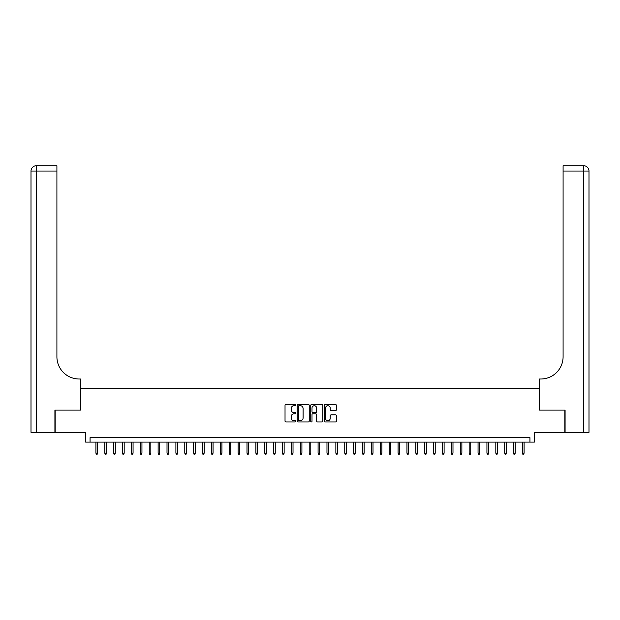 <?xml version="1.0" encoding="UTF-8"?>
<svg xmlns="http://www.w3.org/2000/svg" width="620" height="620" viewBox="0 0 620 620"><rect width="100%" height="100%" fill="white"/><g stroke="black" fill="none" stroke-linecap="round" stroke-linejoin="round"><path stroke-width="0.93" d="M295.779 405.108A0.612 0.612 0 0 0 295.174 404.496L285.905 404.496A0.876 0.876 0 0 0 285.029 405.371L285.029 421.073A0.876 0.876 0 0 0 285.905 421.941L295.174 421.941A0.612 0.612 0 0 0 295.779 421.329A0.612 0.612 0 0 0 295.174 420.724L293.973 420.724A2.79 2.79 0 0 1 291.183 417.927L291.183 416.625A2.79 2.79 0 0 1 293.973 413.827L295.174 413.827A0.612 0.612 0 0 0 295.779 413.222A0.612 0.612 0 0 0 295.174 412.61L293.973 412.61A2.79 2.79 0 0 1 291.183 409.82L291.183 408.51A2.79 2.79 0 0 1 293.973 405.72L295.174 405.72A0.612 0.612 0 0 0 295.779 405.108M335.49 410.649A0.876 0.876 0 0 0 336.365 409.774L336.365 405.371A0.876 0.876 0 0 0 335.49 404.496L325.198 404.496A0.876 0.876 0 0 0 324.33 405.371L324.33 421.073A0.876 0.876 0 0 0 325.198 421.941L335.49 421.941A0.876 0.876 0 0 0 336.365 421.073L336.365 415.749A0.876 0.876 0 0 0 335.49 414.881L331.088 414.881A0.876 0.876 0 0 0 330.212 415.749L330.212 418.392A2.333 2.333 0 0 1 327.879 420.724A2.333 2.333 0 0 1 325.547 418.392L325.547 408.053A2.333 2.333 0 0 1 327.879 405.72A2.333 2.333 0 0 1 330.212 408.053L330.212 409.774A0.876 0.876 0 0 0 331.088 410.649L335.49 410.649M529.945 442.099L534.394 442.099L534.394 432.326L564.828 432.326L564.828 410.107L539.276 410.107L539.276 388.779L80.724 388.779L80.724 410.107L55.172 410.107L55.172 432.326L85.606 432.326L85.606 442.099L529.945 442.099L529.945 437.658L90.055 437.658L90.055 442.099M309.24 405.371A0.876 0.876 0 0 0 308.365 404.496L298.073 404.496A0.876 0.876 0 0 0 297.197 405.371L297.197 421.073A0.876 0.876 0 0 0 298.073 421.941L308.365 421.941A0.876 0.876 0 0 0 309.24 421.073L309.24 405.371M311.635 404.496L321.927 404.496A0.876 0.876 0 0 1 322.803 405.371L322.803 421.073A0.876 0.876 0 0 1 321.927 421.941L317.525 421.941A0.876 0.876 0 0 1 316.649 421.073L316.649 414.703A0.876 0.876 0 0 0 315.781 413.827L312.86 413.827A0.876 0.876 0 0 0 311.984 414.703L311.984 421.329A0.612 0.612 0 0 1 311.372 421.941A0.612 0.612 0 0 1 310.76 421.329L310.76 405.371A0.876 0.876 0 0 1 311.635 404.496M299.034 405.72A0.612 0.612 0 0 0 298.422 406.332L298.422 420.112A0.612 0.612 0 0 0 299.034 420.724L300.297 420.724A2.79 2.79 0 0 0 303.087 417.927L303.087 408.51A2.79 2.79 0 0 0 300.297 405.72L299.034 405.72M316.649 408.092A2.333 2.333 0 0 0 314.317 405.759A2.333 2.333 0 0 0 311.984 408.092L311.984 411.734A0.876 0.876 0 0 0 312.86 412.61L315.781 412.61A0.876 0.876 0 0 0 316.649 411.734L316.649 408.092M97.518 453.119L97.162 454.274L96.27 454.274L95.914 453.119L97.518 453.119L97.518 442.099M95.914 453.119L95.914 442.099M54.909 410.107L80.631 410.107L80.631 379.006L79.12 379.006A22.219 22.219 0 0 1 56.908 356.787L56.908 171.058L36.332 171.058L36.332 432.326L54.909 432.326L54.909 410.107M36.332 432.326L31 432.326L31 171.058A5.332 5.332 0 0 1 36.332 165.726L56.908 165.726L56.908 171.058M79.12 379.006A22.219 22.219 0 0 1 56.908 356.787M36.332 165.726A5.332 5.332 0 0 0 31 171.058L36.332 171.058L36.332 165.726M565.091 410.107L539.369 410.107L539.369 379.006L540.88 379.006A22.219 22.219 0 0 0 563.092 356.787L563.092 165.726L583.668 165.726A5.332 5.332 0 0 1 589 171.058L589 432.326L565.091 432.326L565.091 410.107M540.88 379.006A22.219 22.219 0 0 0 563.092 356.787M583.668 432.326L583.668 165.726A5.332 5.332 0 0 1 589 171.058L563.092 171.058M106.408 453.119L106.051 454.274L105.16 454.274L104.803 453.119L106.408 453.119L106.408 442.099M104.803 453.119L104.803 442.099M115.289 453.119L114.933 454.274L114.049 454.274L113.692 453.119L115.289 453.119L115.289 442.099M113.692 453.119L113.692 442.099M124.178 453.119L123.822 454.274L122.931 454.274L122.582 453.119L124.178 453.119L124.178 442.099M122.582 453.119L122.582 442.099M133.067 453.119L132.711 454.274L131.82 454.274L131.463 453.119L133.067 453.119L133.067 442.099M131.463 453.119L131.463 442.099M141.949 453.119L141.593 454.274L140.709 454.274L140.352 453.119L141.949 453.119L141.949 442.099M140.352 453.119L140.352 442.099M150.838 453.119L150.482 454.274L149.591 454.274L149.242 453.119L150.838 453.119L150.838 442.099M149.242 453.119L149.242 442.099M159.727 453.119L159.371 454.274L158.48 454.274L158.123 453.119L159.727 453.119L159.727 442.099M158.123 453.119L158.123 442.099M168.609 453.119L168.252 454.274L167.369 454.274L167.013 453.119L168.609 453.119L168.609 442.099M167.013 453.119L167.013 442.099M177.498 453.119L177.142 454.274L176.25 454.274L175.902 453.119L177.498 453.119L177.498 442.099M175.902 453.119L175.902 442.099M186.388 453.119L186.031 454.274L185.14 454.274L184.783 453.119L186.388 453.119L186.388 442.099M184.783 453.119L184.783 442.099M195.269 453.119L194.92 454.274L194.029 454.274L193.673 453.119L195.269 453.119L195.269 442.099M193.673 453.119L193.673 442.099M204.158 453.119L203.802 454.274L202.918 454.274L202.562 453.119L204.158 453.119L204.158 442.099M202.562 453.119L202.562 442.099M213.047 453.119L212.691 454.274L211.8 454.274L211.443 453.119L213.047 453.119L213.047 442.099M211.443 453.119L211.443 442.099M221.929 453.119L221.58 454.274L220.689 454.274L220.333 453.119L221.929 453.119L221.929 442.099M220.333 453.119L220.333 442.099M230.818 453.119L230.462 454.274L229.578 454.274L229.222 453.119L230.818 453.119L230.818 442.099M229.222 453.119L229.222 442.099M239.708 453.119L239.351 454.274L238.46 454.274L238.103 453.119L239.708 453.119L239.708 442.099M238.103 453.119L238.103 442.099M248.589 453.119L248.24 454.274L247.349 454.274L246.993 453.119L248.589 453.119L248.589 442.099M246.993 453.119L246.993 442.099M257.478 453.119L257.122 454.274L256.238 454.274L255.882 453.119L257.478 453.119L257.478 442.099M255.882 453.119L255.882 442.099M266.368 453.119L266.011 454.274L265.12 454.274L264.763 453.119L266.368 453.119L266.368 442.099M264.763 453.119L264.763 442.099M275.249 453.119L274.9 454.274L274.009 454.274L273.653 453.119L275.249 453.119L275.249 442.099M273.653 453.119L273.653 442.099M284.138 453.119L283.782 454.274L282.898 454.274L282.542 453.119L284.138 453.119L284.138 442.099M282.542 453.119L282.542 442.099M293.028 453.119L292.671 454.274L291.78 454.274L291.423 453.119L293.028 453.119L293.028 442.099M291.423 453.119L291.423 442.099M301.917 453.119L301.56 454.274L300.669 454.274L300.312 453.119L301.917 453.119L301.917 442.099M300.312 453.119L300.312 442.099M310.798 453.119L310.442 454.274L309.558 454.274L309.202 453.119L310.798 453.119L310.798 442.099M309.202 453.119L309.202 442.099M319.688 453.119L319.331 454.274L318.44 454.274L318.083 453.119L319.688 453.119L319.688 442.099M318.083 453.119L318.083 442.099M328.577 453.119L328.22 454.274L327.329 454.274L326.972 453.119L328.577 453.119L328.577 442.099M326.972 453.119L326.972 442.099M337.458 453.119L337.102 454.274L336.218 454.274L335.862 453.119L337.458 453.119L337.458 442.099M335.862 453.119L335.862 442.099M346.347 453.119L345.991 454.274L345.1 454.274L344.751 453.119L346.347 453.119L346.347 442.099M344.751 453.119L344.751 442.099M355.237 453.119L354.88 454.274L353.989 454.274L353.632 453.119L355.237 453.119L355.237 442.099M353.632 453.119L353.632 442.099M364.118 453.119L363.762 454.274L362.878 454.274L362.522 453.119L364.118 453.119L364.118 442.099M362.522 453.119L362.522 442.099M373.007 453.119L372.651 454.274L371.76 454.274L371.411 453.119L373.007 453.119L373.007 442.099M371.411 453.119L371.411 442.099M381.897 453.119L381.54 454.274L380.649 454.274L380.293 453.119L381.897 453.119L381.897 442.099M380.293 453.119L380.293 442.099M390.778 453.119L390.422 454.274L389.538 454.274L389.182 453.119L390.778 453.119L390.778 442.099M389.182 453.119L389.182 442.099M399.668 453.119L399.311 454.274L398.42 454.274L398.071 453.119L399.668 453.119L399.668 442.099M398.071 453.119L398.071 442.099M408.557 453.119L408.2 454.274L407.309 454.274L406.953 453.119L408.557 453.119L408.557 442.099M406.953 453.119L406.953 442.099M417.438 453.119L417.082 454.274L416.198 454.274L415.842 453.119L417.438 453.119L417.438 442.099M415.842 453.119L415.842 442.099M426.328 453.119L425.971 454.274L425.08 454.274L424.731 453.119L426.328 453.119L426.328 442.099M424.731 453.119L424.731 442.099M435.217 453.119L434.86 454.274L433.969 454.274L433.613 453.119L435.217 453.119L435.217 442.099M433.613 453.119L433.613 442.099M444.098 453.119L443.75 454.274L442.858 454.274L442.502 453.119L444.098 453.119L444.098 442.099M442.502 453.119L442.502 442.099M452.988 453.119L452.631 454.274L451.748 454.274L451.391 453.119L452.988 453.119L452.988 442.099M451.391 453.119L451.391 442.099M461.877 453.119L461.52 454.274L460.629 454.274L460.272 453.119L461.877 453.119L461.877 442.099M460.272 453.119L460.272 442.099M470.758 453.119L470.41 454.274L469.518 454.274L469.162 453.119L470.758 453.119L470.758 442.099M469.162 453.119L469.162 442.099M479.647 453.119L479.291 454.274L478.407 454.274L478.051 453.119L479.647 453.119L479.647 442.099M478.051 453.119L478.051 442.099M488.537 453.119L488.18 454.274L487.289 454.274L486.933 453.119L488.537 453.119L488.537 442.099M486.933 453.119L486.933 442.099M497.418 453.119L497.07 454.274L496.178 454.274L495.822 453.119L497.418 453.119L497.418 442.099M495.822 453.119L495.822 442.099M506.308 453.119L505.951 454.274L505.068 454.274L504.711 453.119L506.308 453.119L506.308 442.099M504.711 453.119L504.711 442.099M515.197 453.119L514.84 454.274L513.949 454.274L513.593 453.119L515.197 453.119L515.197 442.099M513.593 453.119L513.593 442.099M524.086 453.119L523.73 454.274L522.838 454.274L522.482 453.119L524.086 453.119L524.086 442.099M522.482 453.119L522.482 442.099"/></g></svg>
